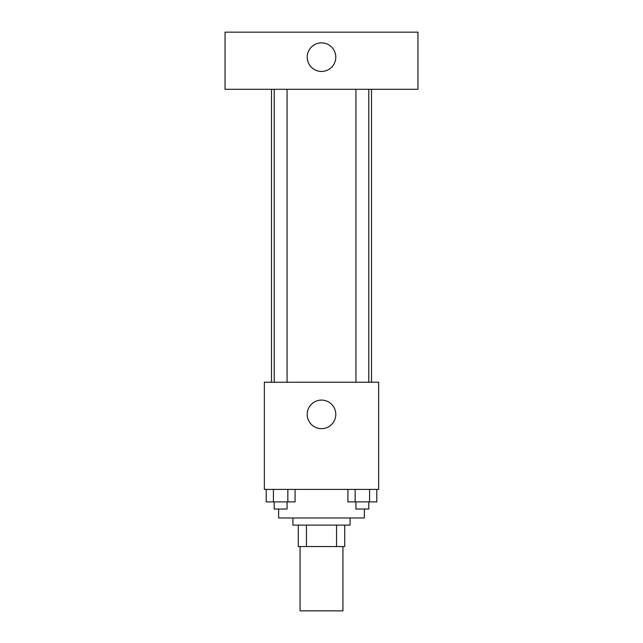 <?xml version="1.0" encoding="UTF-8"?>
<svg xmlns="http://www.w3.org/2000/svg" width="643" height="643" viewBox="0 0 643 643"><rect width="100%" height="100%" fill="white"/><g stroke="black" fill="none" stroke-linecap="round" stroke-linejoin="round"><path stroke-width="0.96" d="M300.064 546.55L300.064 610.85L342.936 610.85L342.936 546.55M336.538 525.114L336.538 546.55L298.28 546.55L298.28 525.114M336.538 546.55L344.72 546.55L344.72 525.114L344.72 546.55M350.081 517.969L350.081 525.114L292.919 525.114L292.919 517.969M306.462 525.114L306.462 546.55M278.636 509.039L278.636 517.969L364.364 517.969L364.364 509.039M378.655 489.395L264.345 489.395L264.345 382.231L378.655 382.231L378.655 489.395M335.791 414.381A14.291 14.291 0 0 1 314.355 426.751A14.291 14.291 0 0 1 314.355 402.004A14.291 14.291 0 0 1 335.791 414.381M371.509 89.305L371.509 382.231M355.933 382.231L355.933 89.305M287.067 89.305L287.067 382.231M417.95 89.305L225.05 89.305L225.05 32.15L417.95 32.15L417.95 89.305M321.5 42.864A14.291 14.291 0 0 1 333.878 64.3A14.291 14.291 0 0 1 309.122 64.3A14.291 14.291 0 0 1 321.5 42.864M376.806 489.395L376.806 501.894L347.927 501.894L347.927 489.395M369.588 489.395L369.588 501.894M355.145 489.395L355.145 501.894M368.793 501.894L368.793 509.039L355.933 509.039L355.933 501.894M295.073 489.395L295.073 501.894L266.194 501.894L266.194 489.395M287.855 489.395L287.855 501.894M273.412 489.395L273.412 501.894M287.067 501.894L287.067 509.039L274.207 509.039L274.207 501.894M271.491 89.305L271.491 382.231M368.793 382.231L368.793 89.305M274.207 89.305L274.207 382.231"/></g></svg>
